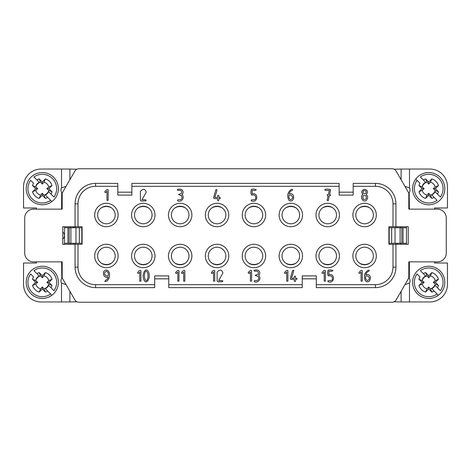 <?xml version="1.0" encoding="UTF-8"?>
<svg xmlns="http://www.w3.org/2000/svg" width="471" height="471" viewBox="0 0 471 471"><rect width="100%" height="100%" fill="white"/><g stroke="black" fill="none" stroke-linecap="round" stroke-linejoin="round"><path stroke-width="0.71" d="M328.905 192.174L328.67 193.345M361.086 272.038C359.779 273.645 359.055 273.822 358.92 272.562C360.445 270.572 361.557 269.93 362.258 270.631L362.258 281.169L361.086 281.169L361.086 272.038M294.34 279.415L290.831 279.415L290.26 278.667L292.603 270.472C295.123 269.388 291.908 275.924 291.602 278.243L294.34 278.243C293.668 275.388 296.188 275.388 295.511 278.243C297.713 278.632 297.713 279.02 295.511 279.415C296.188 282.27 293.668 282.27 294.34 279.415M252.185 193.928C258.797 192.239 258.008 203.278 251.602 200.958C249.33 198.721 256.171 201.105 255.7 198.026C255.747 195.512 254.381 194.535 251.602 195.1C250.649 193.151 250.649 191.197 251.602 189.248C253.628 188.977 255.188 189.171 256.283 189.831C255.376 190.484 254.01 190.684 252.185 190.419L252.185 193.928M213.546 272.038C212.233 273.645 211.508 273.822 211.373 272.562C212.898 270.572 214.011 269.93 214.717 270.631L214.717 281.169L213.546 281.169L213.546 272.038M143.802 279.527C141.406 273.227 146.416 266.245 148.624 272.279C151.014 278.602 145.992 285.526 143.802 279.527M108.112 277.072C103.114 278.867 101.489 270.301 106.399 270.042C110.968 270.831 110.279 279.191 106.546 281.193L104.815 281.576C105.84 279.415 108.306 279.15 108.112 277.072M141.989 199.786C143.402 199.751 147.606 199.474 145.627 200.958C144.038 200.546 140.417 201.888 140.452 200.034L140.411 191.35C143.125 188.394 145.062 188.665 146.21 192.174L141.989 199.786M183.684 272.038C182.371 273.645 181.647 273.822 181.512 272.562C183.036 270.572 184.149 269.93 184.856 270.631L184.856 281.169L183.684 281.169L183.684 272.038M250.431 272.038C249.118 273.645 248.394 273.822 248.258 272.562C249.783 270.572 250.896 269.93 251.602 270.631L251.602 281.169L250.431 281.169L250.431 272.038M292.291 190.337C290.572 190.908 289.512 192.103 289.117 193.928C296.065 191.85 294.304 204.379 288.752 200.11C286.774 195.542 287.681 191.962 291.467 189.377C292.632 189.318 292.909 189.636 292.291 190.337M328.888 274.728C335.499 273.039 334.704 284.078 328.299 281.752C326.032 279.521 332.873 281.905 332.402 278.826C332.444 276.312 331.078 275.335 328.299 275.9C327.351 273.945 327.351 271.997 328.299 270.042C330.324 269.771 331.89 269.971 332.985 270.631C332.079 271.284 330.713 271.479 328.888 271.214L328.888 274.728M388.899 244.284L388.899 226.716L408.222 226.716L408.222 244.284L395.928 244.284L395.928 267.116A20.494 20.494 0 0 1 375.434 287.61L316.3 287.61L316.3 284.684L375.434 284.684A17.562 17.562 0 0 0 392.997 267.116L392.997 244.284L388.899 244.284M392.997 226.716L392.997 203.884A17.562 17.562 0 0 0 375.434 186.316L353.185 186.316L353.185 195.1L339.132 195.1L339.132 186.316L131.868 186.316L131.868 195.1L117.815 195.1L117.815 186.316L95.566 186.316A17.562 17.562 0 0 0 78.003 203.884L78.003 226.716L82.101 226.716L82.101 244.284L62.778 244.284L62.778 226.716L75.072 226.716L75.072 203.884A20.494 20.494 0 0 1 95.566 183.39L117.815 183.39L117.815 186.316M78.003 244.284L78.003 267.116A17.562 17.562 0 0 0 95.566 284.684L154.7 284.684L154.7 275.9L168.753 275.9L168.753 284.684L302.247 284.684L302.247 275.9L316.3 275.9L316.3 284.684M118.109 255.994A11.71 11.71 0 0 1 100.541 266.133A11.71 11.71 0 0 1 100.541 245.85A11.71 11.71 0 0 1 118.109 255.994M154.994 255.994A11.71 11.71 0 0 1 137.432 266.133A11.71 11.71 0 0 1 137.432 245.85A11.71 11.71 0 0 1 154.994 255.994M191.88 255.994A11.71 11.71 0 0 1 174.317 266.133A11.71 11.71 0 0 1 174.317 245.85A11.71 11.71 0 0 1 191.88 255.994M228.765 255.994A11.71 11.71 0 0 1 211.202 266.133A11.71 11.71 0 0 1 211.202 245.85A11.71 11.71 0 0 1 228.765 255.994M265.656 255.994A11.71 11.71 0 0 1 248.087 266.133A11.71 11.71 0 0 1 248.087 245.85A11.71 11.71 0 0 1 265.656 255.994M302.541 255.994A11.71 11.71 0 0 1 284.973 266.133A11.71 11.71 0 0 1 284.973 245.85A11.71 11.71 0 0 1 302.541 255.994M339.426 255.994A11.71 11.71 0 0 1 321.864 266.133A11.71 11.71 0 0 1 321.864 245.85A11.71 11.71 0 0 1 339.426 255.994M376.311 255.994A11.71 11.71 0 0 1 358.749 266.133A11.71 11.71 0 0 1 358.749 245.85A11.71 11.71 0 0 1 376.311 255.994M118.109 215.006A11.71 11.71 0 0 1 100.541 225.15A11.71 11.71 0 0 1 100.541 204.867A11.71 11.71 0 0 1 118.109 215.006M154.994 215.006A11.71 11.71 0 0 1 137.432 225.15A11.71 11.71 0 0 1 137.432 204.867A11.71 11.71 0 0 1 154.994 215.006M191.88 215.006A11.71 11.71 0 0 1 174.317 225.15A11.71 11.71 0 0 1 174.317 204.867A11.71 11.71 0 0 1 191.88 215.006M228.765 215.006A11.71 11.71 0 0 1 211.202 225.15A11.71 11.71 0 0 1 211.202 204.867A11.71 11.71 0 0 1 228.765 215.006M265.656 215.006A11.71 11.71 0 0 1 248.087 225.15A11.71 11.71 0 0 1 248.087 204.867A11.71 11.71 0 0 1 265.656 215.006M302.541 215.006A11.71 11.71 0 0 1 284.973 225.15A11.71 11.71 0 0 1 284.973 204.867A11.71 11.71 0 0 1 302.541 215.006M339.426 215.006A11.71 11.71 0 0 1 321.864 225.15A11.71 11.71 0 0 1 321.864 204.867A11.71 11.71 0 0 1 339.426 215.006M376.311 215.006A11.71 11.71 0 0 1 358.749 225.15A11.71 11.71 0 0 1 358.749 204.867A11.71 11.71 0 0 1 376.311 215.006M367.421 196.083C367.833 197.037 367.586 198.373 366.673 200.098C363.188 203.413 359.544 196.878 362.847 194.517C360.933 191.956 361.516 190.202 364.601 189.248C367.686 190.202 368.275 191.956 366.361 194.517L367.421 196.083M324.201 272.038C322.894 273.645 322.17 273.822 322.029 272.562C323.553 270.572 324.672 269.93 325.373 270.631L325.373 281.169L324.201 281.169L324.201 272.038M258.626 275.311C261.723 278.037 258.738 283.254 254.528 281.752C253.751 280.722 254.534 280.333 256.872 280.581C258.791 279.845 259.203 278.455 258.114 276.412L255.111 275.311L258.12 274.222C258.879 271.767 257.684 270.766 254.528 271.214C252.468 269.718 258.014 269.477 258.944 270.907C260.18 272.497 260.074 273.969 258.626 275.311M217.643 198.615L214.128 198.615L213.563 197.867L215.901 189.672C218.42 188.588 215.212 195.124 214.9 197.443L217.643 197.443C216.972 194.588 219.486 194.588 218.815 197.443C221.011 197.832 221.011 198.226 218.815 198.615C219.486 201.47 216.972 201.47 217.643 198.615M177.826 272.038C176.519 273.645 175.795 273.822 175.654 272.562C177.178 270.572 178.297 269.93 178.998 270.631L178.998 281.169L177.826 281.169L177.826 272.038M106.982 191.244C105.675 192.845 104.951 193.022 104.809 191.762C106.334 189.778 107.453 189.13 108.153 189.831L108.153 200.369L106.982 200.369L106.982 191.244M139.769 272.038C138.462 273.645 137.738 273.822 137.597 272.562C139.122 270.572 140.24 269.93 140.941 270.631L140.941 281.169L139.769 281.169L139.769 272.038M181.93 194.517C185.021 197.237 182.036 202.453 177.826 200.958C177.049 199.922 177.832 199.533 180.169 199.786C182.089 199.045 182.501 197.655 181.412 195.618L178.415 194.517L181.417 193.422C182.177 190.967 180.982 189.966 177.826 190.419C175.771 188.924 181.317 188.677 182.242 190.107C183.478 191.697 183.372 193.169 181.93 194.517M218.691 280.581C220.104 280.551 224.302 280.274 222.324 281.752C220.74 281.346 217.119 282.688 217.155 280.834L217.107 272.15C219.827 269.188 221.759 269.465 222.913 272.974L218.691 280.581M286.733 272.038C285.42 273.645 284.696 273.822 284.561 272.562C286.085 270.572 287.198 269.93 287.905 270.631L287.905 281.169L286.733 281.169L286.733 272.038M327.139 200.24L328.152 195.689C326.756 195.194 326.839 194.806 328.411 194.517L329.323 190.419C327.869 190.402 323.394 190.814 325.373 189.248C327.592 188.977 329.347 189.165 330.642 189.813L329.618 194.517C331.019 195.012 330.93 195.4 329.347 195.689L328.287 200.493L327.133 200.305M368.993 271.137C367.274 271.702 366.214 272.903 365.814 274.728C372.767 272.65 371.007 285.179 365.455 280.904C363.477 276.342 364.377 272.762 368.169 270.177C369.335 270.118 369.605 270.436 368.993 271.137M373.385 215.006A8.784 8.784 0 0 1 360.209 222.612A8.784 8.784 0 0 1 360.209 207.399A8.784 8.784 0 0 1 373.385 215.006M336.5 215.006A8.784 8.784 0 0 1 323.324 222.612A8.784 8.784 0 0 1 323.324 207.399A8.784 8.784 0 0 1 336.5 215.006M299.615 215.006A8.784 8.784 0 0 1 286.439 222.612A8.784 8.784 0 0 1 286.439 207.399A8.784 8.784 0 0 1 299.615 215.006M262.724 215.006A8.784 8.784 0 0 1 249.553 222.612A8.784 8.784 0 0 1 249.553 207.399A8.784 8.784 0 0 1 262.724 215.006M225.839 215.006A8.784 8.784 0 0 1 212.668 222.612A8.784 8.784 0 0 1 212.668 207.399A8.784 8.784 0 0 1 225.839 215.006M188.953 215.006A8.784 8.784 0 0 1 175.777 222.612A8.784 8.784 0 0 1 175.777 207.399A8.784 8.784 0 0 1 188.953 215.006M152.068 215.006A8.784 8.784 0 0 1 138.892 222.612A8.784 8.784 0 0 1 138.892 207.399A8.784 8.784 0 0 1 152.068 215.006M115.183 215.006A8.784 8.784 0 0 1 102.007 222.612A8.784 8.784 0 0 1 102.007 207.399A8.784 8.784 0 0 1 115.183 215.006M373.385 255.994A8.784 8.784 0 0 0 360.209 248.388A8.784 8.784 0 0 0 360.209 263.601A8.784 8.784 0 0 0 373.385 255.994M336.5 255.994A8.784 8.784 0 0 0 323.324 248.388A8.784 8.784 0 0 0 323.324 263.601A8.784 8.784 0 0 0 336.5 255.994M299.615 255.994A8.784 8.784 0 0 0 286.439 248.388A8.784 8.784 0 0 0 286.439 263.601A8.784 8.784 0 0 0 299.615 255.994M262.724 255.994A8.784 8.784 0 0 0 249.553 248.388A8.784 8.784 0 0 0 249.553 263.601A8.784 8.784 0 0 0 262.724 255.994M225.839 255.994A8.784 8.784 0 0 0 212.668 248.388A8.784 8.784 0 0 0 212.668 263.601A8.784 8.784 0 0 0 225.839 255.994M188.953 255.994A8.784 8.784 0 0 0 175.777 248.388A8.784 8.784 0 0 0 175.777 263.601A8.784 8.784 0 0 0 188.953 255.994M152.068 255.994A8.784 8.784 0 0 0 138.892 248.388A8.784 8.784 0 0 0 138.892 263.601A8.784 8.784 0 0 0 152.068 255.994M115.183 255.994A8.784 8.784 0 0 0 102.007 248.388A8.784 8.784 0 0 0 102.007 263.601A8.784 8.784 0 0 0 115.183 255.994M395.928 243.26L395.928 244.284L392.997 244.284M316.3 278.826L302.247 278.826M302.247 284.684L302.247 287.61L168.753 287.61L168.753 284.684M168.753 278.826L154.7 278.826M154.7 284.684L154.7 287.61L95.566 287.61A20.494 20.494 0 0 1 75.072 267.116L75.072 243.26M131.868 186.316L131.868 183.39L339.132 183.39L339.132 186.316M339.132 192.174L353.185 192.174M353.185 186.316L353.185 183.39L375.434 183.39A20.494 20.494 0 0 1 395.928 203.884L395.928 227.74M75.072 227.74L75.072 226.716L78.003 226.716M117.815 192.174L131.868 192.174M137.72 183.39L131.868 183.39M339.132 183.39L333.28 183.39M396.129 299.903L408.804 277.949L408.804 261.847L437.494 261.847A8.784 8.784 0 0 0 446.278 253.062L446.278 217.938A8.784 8.784 0 0 0 437.494 209.153L408.804 209.153L408.804 193.051L396.129 171.097A4.686 4.686 0 0 0 392.072 168.753L78.928 168.753A4.686 4.686 0 0 0 74.871 171.097L62.196 193.051L62.196 209.153L33.506 209.153A8.784 8.784 0 0 0 24.722 217.938L24.722 253.062A8.784 8.784 0 0 0 33.506 261.847L62.196 261.847L62.196 277.949L74.871 299.903A4.686 4.686 0 0 0 78.928 302.247L392.072 302.247A4.686 4.686 0 0 0 396.129 299.903M101.159 263.042A10.244 10.244 0 0 0 111.633 263.042M138.05 263.042A10.244 10.244 0 0 0 148.518 263.042M174.935 263.042A10.244 10.244 0 0 0 185.409 263.042M211.82 263.042A10.244 10.244 0 0 0 222.294 263.042M248.706 263.042A10.244 10.244 0 0 0 259.18 263.042M285.591 263.042A10.244 10.244 0 0 0 296.065 263.042M322.482 263.042A10.244 10.244 0 0 0 332.95 263.042M359.367 263.042A10.244 10.244 0 0 0 369.841 263.042M101.159 207.958A10.244 10.244 0 0 1 111.633 207.958M138.05 207.958A10.244 10.244 0 0 1 148.518 207.958M174.935 207.958A10.244 10.244 0 0 1 185.409 207.958M211.82 207.958A10.244 10.244 0 0 1 222.294 207.958M248.706 207.958A10.244 10.244 0 0 1 259.18 207.958M285.591 207.958A10.244 10.244 0 0 1 296.065 207.958M322.482 207.958A10.244 10.244 0 0 1 332.95 207.958M359.367 207.958A10.244 10.244 0 0 1 369.841 207.958M36.432 261.847L36.432 263.018L23.55 263.018L23.55 284.39A17.562 17.562 0 0 0 41.112 301.952L61.524 301.952L61.489 283.036A3.515 3.515 0 0 1 61.024 281.281L61.024 280.581A3.515 3.515 0 0 1 61.607 278.644L62.201 277.961M66.081 186.316L61.524 187.935L61.524 169.048L41.112 169.048A17.562 17.562 0 0 0 23.55 186.61L23.55 207.982L36.432 207.982L36.432 209.153M62.201 193.039L61.607 192.356A3.515 3.515 0 0 1 61.024 190.419L61.024 189.719A3.515 3.515 0 0 1 61.489 187.964L61.524 187.935M64.533 244.284L64.533 226.716M70.391 226.716L70.391 227.74L70.903 227.74L67.965 227.74L67.965 243.26L81.807 243.26L81.807 227.74L70.903 227.74L70.903 243.26L70.903 227.74M72.104 243.26L70.391 243.26L70.391 244.284M67.965 243.26L64.533 243.26M64.533 227.74L67.965 227.74M61.524 169.048L69.891 169.048L69.891 179.716M76.92 169.207L69.891 169.048M69.891 291.284L69.891 301.952L76.92 301.793M69.891 301.952L61.524 301.952M61.819 278.355L61.607 261.847M61.607 209.153L61.683 192.468M61.524 283.065L66.081 284.684M79.334 243.26L79.334 227.74M30.903 200.045A16.102 16.102 0 0 0 51.892 201.582L50.638 200.322L51.892 201.582A16.102 16.102 0 0 1 29.367 179.051A16.102 16.102 0 0 0 26.188 188.659M45.322 195.006L47.683 197.373A10.244 10.244 0 0 1 45.416 198.415L43.938 195.171L42.284 193.234L40.636 195.171L39.152 198.415A10.244 10.244 0 0 1 32.528 191.791L35.772 190.313L37.709 188.659L35.661 188.659L32.528 185.527A10.244 10.244 0 0 1 33.576 183.26L30.621 180.311A14.342 14.342 0 0 0 50.638 200.322L45.322 195.006A7.036 7.036 0 0 0 48.631 191.697L53.947 197.013A14.342 14.342 0 0 0 33.936 176.996L39.252 182.312A7.036 7.036 0 0 0 35.937 185.627M32.528 191.791L35.661 188.659M37.709 188.659L35.772 187.011L32.528 185.527M39.252 182.312L36.891 179.951A10.244 10.244 0 0 1 39.152 178.903L40.636 182.147A6.718 6.718 0 0 0 35.772 187.011M29.367 179.051A16.102 16.102 0 0 1 53.67 177.273A16.102 16.102 0 0 1 51.892 201.582M39.152 178.903L42.284 182.036L45.416 178.903A10.244 10.244 0 0 1 52.04 185.527L48.907 188.659L52.04 191.791A10.244 10.244 0 0 1 50.998 194.058L48.631 191.697M52.04 185.527L48.796 187.011L46.859 188.659L48.796 190.313L52.04 191.791M46.859 188.659L48.907 188.659M48.796 187.011A6.718 6.718 -102.8 0 0 43.938 182.147L45.416 178.903M42.284 182.036L42.284 184.084L43.938 182.147M40.636 182.147L42.284 184.084M43.938 195.171A6.718 6.718 0 0 0 48.796 190.313M35.772 190.313A6.718 6.718 0 0 0 40.636 195.171M45.416 198.415L42.284 195.282L39.152 198.415M42.284 195.282L42.284 193.234M30.903 293.727A16.102 16.102 0 0 0 51.892 295.258L50.638 294.004L51.892 295.258A16.102 16.102 0 0 1 29.367 272.733A16.102 16.102 0 0 0 26.188 282.341M45.322 288.688L47.683 291.049A10.244 10.244 0 0 1 45.416 292.097L43.938 288.853L42.284 286.916L40.636 288.853L39.152 292.097A10.244 10.244 0 0 1 32.528 285.473L35.772 283.989L37.709 282.341L35.661 282.341L32.528 279.209A10.244 10.244 0 0 1 33.576 276.942L30.621 273.987A14.342 14.342 0 0 0 50.638 294.004L45.322 288.688A7.036 7.036 0 0 0 48.631 285.373L53.947 290.689A14.342 14.342 0 0 0 33.936 270.678L39.252 275.994A7.036 7.036 0 0 0 35.937 279.303M32.528 285.473L35.661 282.341M37.709 282.341L35.772 280.687L32.528 279.209M39.252 275.994L36.891 273.627A10.244 10.244 0 0 1 39.152 272.585L40.636 275.829A6.718 6.718 0 0 0 35.772 280.687M29.367 272.733A16.102 16.102 0 0 1 53.67 270.955A16.102 16.102 0 0 1 51.892 295.258M39.152 272.585L42.284 275.718L45.416 272.585A10.244 10.244 0 0 1 52.04 279.209L48.907 282.341L52.04 285.473A10.244 10.244 0 0 1 50.998 287.74L48.631 285.373M52.04 279.209L48.796 280.687L46.859 282.341L48.796 283.989L52.04 285.473M46.859 282.341L48.907 282.341M48.796 280.687A6.718 6.718 -102.8 0 0 43.938 275.829L45.416 272.585M42.284 275.718L42.284 277.766L43.938 275.829M40.636 275.829L42.284 277.766M43.938 288.853A6.718 6.718 0 0 0 48.796 283.989M35.772 283.989A6.718 6.718 0 0 0 40.636 288.853M45.416 292.097L42.284 288.964L39.152 292.097M42.284 288.964L42.284 286.916M62.778 243.996L63.52 244.284M63.52 226.716L62.778 227.01M62.778 231.944A4.686 4.686 0 0 1 62.778 239.056M434.568 209.153L434.568 207.982L447.45 207.982L447.45 186.61A17.562 17.562 0 0 0 429.888 169.048L409.476 169.048L409.511 187.964A3.515 3.515 0 0 1 409.976 189.719L409.976 190.419A3.515 3.515 0 0 1 409.393 192.356L408.799 193.039M408.799 277.961L409.393 278.644A3.515 3.515 0 0 1 409.976 280.581L409.976 281.281A3.515 3.515 0 0 1 409.511 283.036L409.476 301.952L429.888 301.952A17.562 17.562 0 0 0 447.45 284.39L447.45 263.018L434.568 263.018L434.568 261.847M406.467 226.716L406.467 244.284M400.609 244.284L400.609 243.26L400.097 243.26L403.035 243.26L403.035 227.74L389.193 227.74L389.193 243.26L400.097 243.26L400.097 227.74L400.097 243.26M398.896 227.74L400.609 227.74L400.609 226.716M403.035 227.74L406.467 227.74M406.467 243.26L403.035 243.26M409.476 301.952L401.109 301.952L401.109 291.284M394.08 301.793L401.109 301.952M401.109 179.716L401.109 169.048L394.08 169.207M401.109 169.048L409.476 169.048M409.181 192.645L409.393 209.153M409.393 261.847L409.317 278.532M409.476 187.935L404.919 186.316M404.919 284.684L409.476 283.065M391.666 227.74L391.666 243.26M417.33 293.727A16.102 16.102 0 0 0 438.324 295.258L437.064 294.004L438.324 295.258A16.102 16.102 0 0 1 415.793 272.733A16.102 16.102 0 0 0 412.614 282.341M431.748 288.688L434.109 291.049A10.244 10.244 0 0 1 431.848 292.097L430.364 288.853L428.716 286.916L427.062 288.853L425.584 292.097A10.244 10.244 0 0 1 418.96 285.473L422.204 283.989L424.141 282.341L422.093 282.341L418.96 279.209A10.244 10.244 0 0 1 420.002 276.942L417.053 273.987A14.342 14.342 0 0 0 437.064 294.004L431.748 288.688A7.036 7.036 0 0 0 435.063 285.373L440.379 290.689A14.342 14.342 0 0 0 420.362 270.678L425.678 275.994A7.036 7.036 0 0 0 422.369 279.303M418.96 285.473L422.093 282.341M424.141 282.341L422.204 280.687L418.96 279.209M425.678 275.994L423.317 273.627A10.244 10.244 0 0 1 425.584 272.585L427.062 275.829A6.718 6.718 0 0 0 422.204 280.687M415.793 272.733A16.102 16.102 0 0 1 440.097 270.955A16.102 16.102 0 0 1 438.324 295.258M425.584 272.585L428.716 275.718L431.848 272.585A10.244 10.244 0 0 1 438.472 279.209L435.339 282.341L438.472 285.473A10.244 10.244 0 0 1 437.424 287.74L435.063 285.373M438.472 279.209L435.228 280.687L433.291 282.341L435.228 283.989L438.472 285.473M433.291 282.341L435.339 282.341M435.228 280.687A6.718 6.718 -102.8 0 0 430.364 275.829L431.848 272.585M428.716 275.718L428.716 277.766L430.364 275.829M427.062 275.829L428.716 277.766M430.364 288.853A6.718 6.718 0 0 0 435.228 283.989M422.204 283.989A6.718 6.718 0 0 0 427.062 288.853M431.848 292.097L428.716 288.964L425.584 292.097M428.716 288.964L428.716 286.916M415.793 179.051A16.102 16.102 0 0 1 440.097 177.273A16.102 16.102 0 0 1 438.324 201.582A16.102 16.102 0 0 1 415.793 179.051L417.053 180.311L415.793 179.051A16.102 16.102 0 0 0 412.614 188.659M431.748 195.006L434.109 197.373A10.244 10.244 0 0 1 431.848 198.415L430.364 195.171L428.716 193.234L427.062 195.171L425.584 198.415A10.244 10.244 0 0 1 418.96 191.791L422.204 190.313L424.141 188.659L422.093 188.659L418.96 185.527A10.244 10.244 0 0 1 420.002 183.26L417.053 180.311A14.342 14.342 0 0 0 437.064 200.322L431.748 195.006A7.036 7.036 0 0 0 435.063 191.697L440.379 197.013A14.342 14.342 0 0 0 420.362 176.996L425.678 182.312A7.036 7.036 0 0 0 422.369 185.627M418.96 191.791L422.093 188.659M424.141 188.659L422.204 187.011L418.96 185.527M425.678 182.312L423.317 179.951A10.244 10.244 0 0 1 425.584 178.903L427.062 182.147A6.718 6.718 0 0 0 422.204 187.011M425.584 178.903L428.716 182.036L431.848 178.903A10.244 10.244 0 0 1 438.472 185.527L435.339 188.659L438.472 191.791A10.244 10.244 0 0 1 437.424 194.058L435.063 191.697M438.472 185.527L435.228 187.011L433.291 188.659L435.228 190.313L438.472 191.791M433.291 188.659L435.339 188.659M435.228 187.011A6.718 6.718 -102.8 0 0 430.364 182.147L431.848 178.903M428.716 182.036L428.716 184.084L430.364 182.147M427.062 182.147L428.716 184.084M430.364 195.171A6.718 6.718 0 0 0 435.228 190.313M422.204 190.313A6.718 6.718 0 0 0 427.062 195.171M431.848 198.415L428.716 195.282L425.584 198.415M428.716 195.282L428.716 193.234M363.353 199.274C366.12 199.898 366.95 198.68 365.843 195.618C363.076 195.012 362.246 196.23 363.353 199.274M363.353 193.422C365.784 194.211 366.615 193.381 365.843 190.932C363.406 190.154 362.576 190.985 363.353 193.422M290.831 195.1L289.07 195.1C288.523 197.496 289.112 199.056 290.831 199.786C293.28 198.226 293.28 196.66 290.831 195.1M106.399 275.9L108.153 275.9C108.707 273.533 108.118 271.967 106.399 271.214C103.944 272.803 103.944 274.369 106.399 275.9M147.659 278.638C149.077 273.969 146.057 268.017 144.774 273.168C143.331 277.937 146.404 283.725 147.659 278.638M293.757 270.66L293.686 270.301M328.099 200.829L328.287 200.493M367.527 275.9L365.773 275.9C365.225 278.296 365.808 279.856 367.527 280.581C369.982 279.02 369.982 277.46 367.527 275.9M395.928 267.116L392.997 267.116M375.434 287.61L375.434 284.684M95.566 287.61L95.566 284.684M75.072 267.116L78.003 267.116M375.434 183.39L375.434 186.316M395.928 203.884L392.997 203.884M75.072 203.884L78.003 203.884M95.566 183.39L95.566 186.316M69.202 227.74L69.202 243.26M75.972 227.74L75.972 243.26M73.317 243.26L73.317 244.284M73.317 226.716L73.317 227.74M401.798 243.26L401.798 227.74M395.028 243.26L395.028 227.74M397.683 227.74L397.683 226.716M397.683 244.284L397.683 243.26"/></g></svg>

